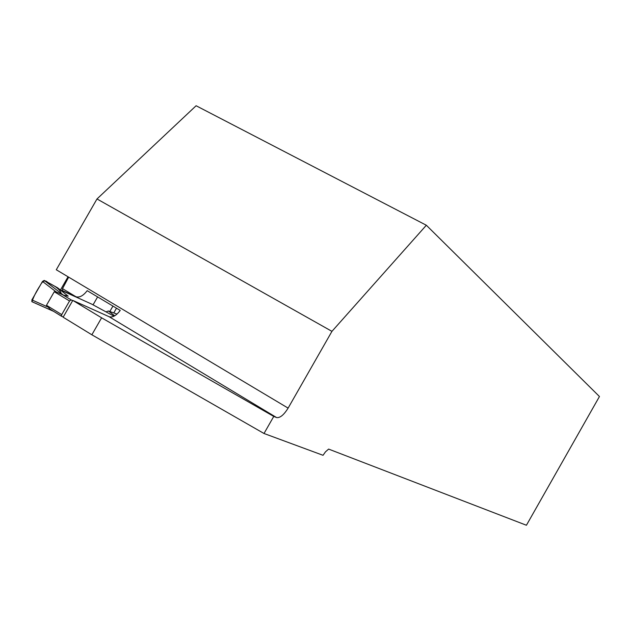 <?xml version="1.0" encoding="UTF-8"?>
<svg xmlns="http://www.w3.org/2000/svg" width="631" height="631" viewBox="0 0 631 631"><rect width="100%" height="100%" fill="white"/><g stroke="black" fill="none" stroke-linecap="round" stroke-linejoin="round"><path stroke-width="0.95" d="M63.242 317.03L61.499 316.17L61.728 314.609L69.552 300.987L71.224 299.93L72.691 300.585M69.552 300.987L54.266 291.735L46.473 305.286L50.046 309.111L61.625 316.328M54.266 291.735L56.112 291.861L63.313 295.056L68.195 296.176L57.602 287.815L44.217 280.416L63.313 295.056M60.15 289.826L91.803 304.166L113.974 316.194M60.182 289.771L60.592 290.173M47.499 306.855L31.873 299.914L42.498 281.426L56.112 291.861M42.498 281.426L44.217 280.416M31.873 299.914L31.968 301.721L53.635 311.359M114.684 315.808L108.422 310.988L116.995 314.088M106.331 311.738L108.422 310.988M62.508 288.643L62.374 290.56L75.941 296.736L62.508 288.643L68.676 277.151L56.285 269.76L96.993 198.962L331.945 331.354L426.343 225.243L196.107 105.748L96.993 198.962M68.045 276.772L60.497 289.913M91.858 334.793L63.139 317.212L72.794 300.411L101.607 317.819L91.858 334.793L264.01 433.489L323.04 455.298L325.462 451.867L328.617 449.091L526.428 525.252L599.45 396.52L426.343 225.243M331.945 331.354L288.115 408.115C283.863 414.938 280.022 418.093 276.591 417.564L273.759 416.421L101.607 317.819M72.794 300.411L109.116 316.715C112.57 317.716 116.278 315.626 120.229 310.428L87.188 290.678C83.245 295.797 79.498 297.816 75.941 296.736M273.759 416.421L264.01 433.489M116.49 308.196L113.777 312.929M112.941 306.074L109.826 311.493M97.616 296.909L93.057 304.844M61.183 293.423C59.779 288.367 52.854 285.141 47.617 282.294C45.093 279.714 42.569 280.834 40.061 285.662C36.314 291.372 33.617 296.728 31.968 301.721L32.189 301.799M61.728 314.609L46.473 305.286M71.224 299.93L61.073 293.794M276.591 417.564L109.116 316.715M288.115 408.115L68.676 277.151M61.499 316.17L49.991 309.127M31.787 301.618L53.004 311.051"/></g></svg>
